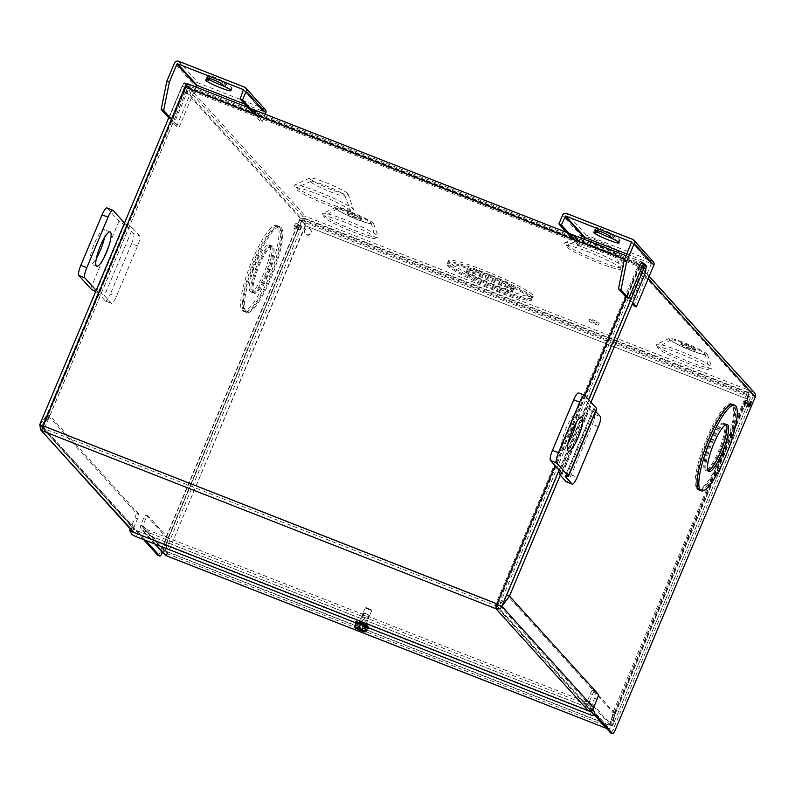 <?xml version="1.0" encoding="UTF-8"?>
<svg xmlns="http://www.w3.org/2000/svg" width="795" height="795" viewBox="0 0 795 795"><rect width="100%" height="100%" fill="white"/><g stroke="black" fill="none" stroke-linecap="round" stroke-linejoin="round"><path stroke-width="0.6" stroke-dasharray="3.98 2.98" d="M374.852 237.258A27.885 2.961 22.8 0 1 375.25 237.864A27.885 2.961 22.8 0 1 352.314 231.673A27.885 2.961 22.8 0 1 324.201 217.393A27.885 2.961 22.8 0 1 324.002 216.329A27.885 2.961 22.8 0 1 348.866 223.842A27.885 2.961 22.8 0 1 374.852 237.258M337.388 209.612A18.514 1.968 -157.2 0 0 356.051 219.092A18.514 1.968 -157.2 0 0 371.275 223.206A18.514 1.968 -157.2 0 0 371.007 222.799A18.514 1.968 -157.2 0 0 353.765 213.895A18.514 1.968 -157.2 0 0 337.259 208.906A18.514 1.968 -157.2 0 0 337.388 209.612M531.05 298.522A45.951 4.879 22.8 0 1 531.676 299.963A45.951 4.879 22.8 0 1 492.165 288.615A45.951 4.879 22.8 0 1 447.595 265.788A45.951 4.879 22.8 0 1 446.959 264.347A45.951 4.879 22.8 0 1 486.48 275.696A45.951 4.879 22.8 0 1 531.05 298.522M448.012 264.775A45.951 4.879 -157.2 0 0 492.582 287.601A45.951 4.879 -157.2 0 0 532.103 298.95A45.951 4.879 -157.2 0 0 531.467 297.509A45.951 4.879 -157.2 0 0 486.898 274.682A45.951 4.879 -157.2 0 0 447.386 263.334A45.951 4.879 -157.2 0 0 448.012 264.775M620.577 268.034A29.872 3.17 22.8 0 1 620.975 268.621A29.872 3.17 22.8 0 1 596.677 262.151A29.872 3.17 22.8 0 1 566.328 246.758A29.872 3.17 22.8 0 1 566.179 245.585A29.872 3.17 22.8 0 1 592.99 253.764A29.872 3.17 22.8 0 1 620.577 268.034M581.314 239.692A18.514 1.968 -157.2 0 0 600.126 249.223A18.514 1.968 -157.2 0 0 615.181 253.237A18.514 1.968 -157.2 0 0 614.933 252.88A18.514 1.968 -157.2 0 0 597.84 244.025A18.514 1.968 -157.2 0 0 581.225 238.967A18.514 1.968 -157.2 0 0 581.314 239.692M708.683 368.194A27.885 2.961 22.8 0 1 709.07 368.8A27.885 2.961 22.8 0 1 686.135 362.609A27.885 2.961 22.8 0 1 658.031 348.329A27.885 2.961 22.8 0 1 657.823 347.266A27.885 2.961 22.8 0 1 682.696 354.779A27.885 2.961 22.8 0 1 708.683 368.194M671.219 340.558A18.514 1.968 -157.2 0 0 689.871 350.029A18.514 1.968 -157.2 0 0 705.095 354.143A18.514 1.968 -157.2 0 0 704.837 353.745A18.514 1.968 -157.2 0 0 687.586 344.831A18.514 1.968 -157.2 0 0 671.079 339.853A18.514 1.968 -157.2 0 0 671.219 340.558M598.337 324.916A5.168 0.547 22.8 0 1 598.406 325.076A5.168 0.547 22.8 0 1 593.954 323.794A5.168 0.547 22.8 0 1 588.946 321.23A5.168 0.547 22.8 0 1 588.876 321.071A5.168 0.547 22.8 0 1 593.318 322.343A5.168 0.547 22.8 0 1 598.337 324.916M589.791 319.212A5.168 0.547 -157.2 0 0 594.809 321.786A5.168 0.547 -157.2 0 0 599.251 323.058A5.168 0.547 -157.2 0 0 599.182 322.899A5.168 0.547 -157.2 0 0 594.163 320.325A5.168 0.547 -157.2 0 0 589.721 319.053A5.168 0.547 -157.2 0 0 589.791 319.212M350.277 210.407A29.872 3.17 22.8 0 1 350.665 210.993A29.872 3.17 22.8 0 1 326.367 204.524A29.872 3.17 22.8 0 1 296.028 189.13A29.872 3.17 22.8 0 1 295.879 187.958A29.872 3.17 22.8 0 1 322.681 196.136A29.872 3.17 22.8 0 1 350.277 210.407M311.014 182.065A18.514 1.968 -157.2 0 0 329.816 191.595A18.514 1.968 -157.2 0 0 344.881 195.61A18.514 1.968 -157.2 0 0 344.632 195.252A18.514 1.968 -157.2 0 0 327.53 186.398A18.514 1.968 -157.2 0 0 310.915 181.339A18.514 1.968 -157.2 0 0 311.014 182.065M361.506 219.072A8.039 0.855 22.8 0 1 361.616 219.321A8.039 0.855 22.8 0 1 354.699 217.343A8.039 0.855 22.8 0 1 346.898 213.348A8.039 0.855 22.8 0 1 346.789 213.09A8.039 0.855 22.8 0 1 353.705 215.077A8.039 0.855 22.8 0 1 361.506 219.072M347.087 212.891A8.039 0.855 -157.2 0 0 354.888 216.886A8.039 0.855 -157.2 0 0 361.805 218.873A8.039 0.855 -157.2 0 0 361.695 218.625A8.039 0.855 -157.2 0 0 353.894 214.63A8.039 0.855 -157.2 0 0 346.978 212.643A8.039 0.855 -157.2 0 0 347.087 212.891M696.678 488.706A45.951 10.126 111.4 0 0 697.603 489.372A45.951 10.126 111.4 0 0 722.874 452.613A45.951 10.126 111.4 0 0 732.086 404.466A45.951 10.126 111.4 0 0 731.162 403.81A45.951 10.126 111.4 0 0 705.881 440.569A45.951 10.126 111.4 0 0 696.678 488.706M733.089 404.864A45.951 10.126 -68.6 0 1 723.877 453.011A45.951 10.126 -68.6 0 1 698.606 489.76A45.951 10.126 -68.6 0 1 697.672 489.104A45.951 10.126 -68.6 0 1 706.884 440.957A45.951 10.126 -68.6 0 1 732.165 404.208A45.951 10.126 -68.6 0 1 733.089 404.864M746.843 406.136A2.872 0.636 111.4 0 0 746.903 406.175A2.872 0.636 111.4 0 0 748.483 403.88A2.872 0.636 111.4 0 0 749.059 400.869A2.872 0.636 111.4 0 0 748.999 400.829A2.872 0.636 111.4 0 0 747.419 403.125A2.872 0.636 111.4 0 0 746.843 406.136M707.113 354.113A20.809 2.216 -157.2 0 0 687.854 344.156A20.809 2.216 -157.2 0 0 669.201 338.471A20.809 2.216 -157.2 0 0 669.32 339.286A20.809 2.216 -157.2 0 0 690.418 349.999A20.809 2.216 -157.2 0 0 707.391 354.53A20.809 2.216 -157.2 0 0 707.113 354.113M656.789 345.497A30.19 3.21 22.8 0 1 656.62 344.315A30.19 3.21 22.8 0 1 683.67 352.553A30.19 3.21 22.8 0 1 711.614 367.002A30.19 3.21 22.8 0 1 712.022 367.608A30.19 3.21 22.8 0 1 687.407 361.029A30.19 3.21 22.8 0 1 656.789 345.497M532.6 294.816A45.951 4.879 -157.2 0 0 488.031 271.989A45.951 4.879 -157.2 0 0 448.509 260.641A45.951 4.879 -157.2 0 0 449.145 262.082A45.951 4.879 -157.2 0 0 493.715 284.908A45.951 4.879 -157.2 0 0 533.236 296.257A45.951 4.879 -157.2 0 0 532.6 294.816M448.44 263.771A45.951 4.879 22.8 0 1 447.804 262.33A45.951 4.879 22.8 0 1 487.325 273.679A45.951 4.879 22.8 0 1 531.895 296.505A45.951 4.879 22.8 0 1 532.531 297.946A45.951 4.879 22.8 0 1 493.009 286.597A45.951 4.879 22.8 0 1 448.44 263.771M616.364 249.888A20.809 2.216 -157.2 0 0 596.101 240.179A20.809 2.216 -157.2 0 0 580.151 235.598A20.809 2.216 -157.2 0 0 580.261 236.403A20.809 2.216 -157.2 0 0 601.368 247.116A20.809 2.216 -157.2 0 0 618.341 251.647M565.086 243.926A32.168 3.418 22.8 0 1 564.917 242.674A32.168 3.418 22.8 0 1 593.736 251.449A32.168 3.418 22.8 0 1 623.509 266.832A32.168 3.418 22.8 0 1 623.946 267.488A32.168 3.418 22.8 0 1 597.711 260.472A32.168 3.418 22.8 0 1 565.086 243.926M373.282 223.176A20.809 2.216 -157.2 0 0 354.023 213.209A20.809 2.216 -157.2 0 0 335.381 207.535A20.809 2.216 -157.2 0 0 335.49 208.35A20.809 2.216 -157.2 0 0 356.597 219.052A20.809 2.216 -157.2 0 0 373.571 223.594A20.809 2.216 -157.2 0 0 373.282 223.176M322.969 214.551A30.19 3.21 22.8 0 1 322.8 213.378A30.19 3.21 22.8 0 1 349.85 221.616A30.19 3.21 22.8 0 1 377.794 236.055A30.19 3.21 22.8 0 1 378.191 236.662A30.19 3.21 22.8 0 1 353.576 230.093A30.19 3.21 22.8 0 1 322.969 214.551M347.753 193.602A20.809 2.216 -157.2 0 0 328.494 183.645A20.809 2.216 -157.2 0 0 309.841 177.971A20.809 2.216 -157.2 0 0 309.961 178.776A20.809 2.216 -157.2 0 0 331.068 189.488A20.809 2.216 -157.2 0 0 348.031 194.02A20.809 2.216 -157.2 0 0 347.753 193.602M294.786 186.298A32.168 3.418 22.8 0 1 294.607 185.046A32.168 3.418 22.8 0 1 323.436 193.821A32.168 3.418 22.8 0 1 353.209 209.204A32.168 3.418 22.8 0 1 353.636 209.86A32.168 3.418 22.8 0 1 327.411 202.844A32.168 3.418 22.8 0 1 294.786 186.298M281.241 227.628A45.951 10.126 -68.6 0 1 272.029 275.776A45.951 10.126 -68.6 0 1 246.758 312.534A45.951 10.126 -68.6 0 1 245.834 311.878A45.951 10.126 -68.6 0 1 255.046 263.731A45.951 10.126 -68.6 0 1 280.317 226.972A45.951 10.126 -68.6 0 1 281.241 227.628M244.83 311.481A45.951 10.126 111.4 0 0 245.754 312.137A45.951 10.126 111.4 0 0 271.035 275.388A45.951 10.126 111.4 0 0 280.238 227.241A45.951 10.126 111.4 0 0 279.313 226.585A45.951 10.126 111.4 0 0 254.042 263.334A45.951 10.126 111.4 0 0 244.83 311.481M298.214 224.031A2.872 0.636 -68.6 0 1 297.638 227.042A2.872 0.636 -68.6 0 1 296.058 229.338A2.872 0.636 -68.6 0 1 296.008 229.298A2.872 0.636 -68.6 0 1 296.585 226.287A2.872 0.636 -68.6 0 1 298.165 223.991A2.872 0.636 -68.6 0 1 298.214 224.031M294.011 228.513A2.872 0.636 111.4 0 0 294.071 228.553A2.872 0.636 111.4 0 0 295.651 226.257A2.872 0.636 111.4 0 0 296.227 223.246A2.872 0.636 111.4 0 0 296.167 223.206A2.872 0.636 111.4 0 0 294.587 225.502A2.872 0.636 111.4 0 0 294.011 228.513M466.794 272.138A25.271 2.683 22.8 0 1 466.446 271.343A25.271 2.683 22.8 0 1 488.18 277.594A25.271 2.683 22.8 0 1 512.695 290.145A25.271 2.683 22.8 0 1 513.043 290.94A25.271 2.683 22.8 0 1 491.31 284.69A25.271 2.683 22.8 0 1 466.794 272.138M466.367 273.152A25.271 2.683 22.8 0 1 466.019 272.357A25.271 2.683 22.8 0 1 487.752 278.598A25.271 2.683 22.8 0 1 512.268 291.159A25.271 2.683 22.8 0 1 512.616 291.944A25.271 2.683 22.8 0 1 490.883 285.703A25.271 2.683 22.8 0 1 466.367 273.152M695.327 350.009A8.039 0.855 22.8 0 1 695.436 350.267A8.039 0.855 22.8 0 1 688.52 348.28A8.039 0.855 22.8 0 1 680.719 344.285A8.039 0.855 22.8 0 1 680.609 344.026A8.039 0.855 22.8 0 1 687.526 346.014A8.039 0.855 22.8 0 1 695.327 350.009M680.908 343.838A8.039 0.855 -157.2 0 0 688.708 347.832A8.039 0.855 -157.2 0 0 695.625 349.81A8.039 0.855 -157.2 0 0 695.516 349.562A8.039 0.855 -157.2 0 0 687.715 345.567A8.039 0.855 -157.2 0 0 680.798 343.579A8.039 0.855 -157.2 0 0 680.908 343.838M699.6 490.147A45.951 10.126 111.4 0 0 724.871 453.398A45.951 10.126 111.4 0 0 734.083 405.251A45.951 10.126 111.4 0 0 733.159 404.595M725.12 423.815A25.271 5.565 111.4 0 0 724.613 423.457A25.271 5.565 111.4 0 0 710.71 443.67A25.271 5.565 111.4 0 0 705.642 470.153A25.271 5.565 111.4 0 0 706.149 470.511A25.271 5.565 111.4 0 0 720.051 450.298A25.271 5.565 111.4 0 0 725.12 423.815M724.116 423.427A25.271 5.565 111.4 0 0 723.609 423.059A25.271 5.565 111.4 0 0 709.706 443.272A25.271 5.565 111.4 0 0 704.638 469.756A25.271 5.565 111.4 0 0 705.155 470.113A25.271 5.565 111.4 0 0 719.048 449.9A25.271 5.565 111.4 0 0 724.116 423.427M277.574 226.197A45.951 10.126 111.4 0 0 276.65 225.532A45.951 10.126 111.4 0 0 251.379 262.29A45.951 10.126 111.4 0 0 242.167 310.438A45.951 10.126 111.4 0 0 243.091 311.093A45.951 10.126 111.4 0 0 268.362 274.335A45.951 10.126 111.4 0 0 277.574 226.197M243.836 311.093A45.951 10.126 -68.6 0 1 253.048 262.946A45.951 10.126 -68.6 0 1 278.32 226.187A45.951 10.126 -68.6 0 1 279.244 226.843A45.951 10.126 -68.6 0 1 270.032 274.991A45.951 10.126 -68.6 0 1 244.761 311.749A45.951 10.126 -68.6 0 1 243.836 311.093M513.113 289.142A25.271 2.683 22.8 0 1 513.461 289.927A25.271 2.683 22.8 0 1 491.727 283.686A25.271 2.683 22.8 0 1 467.212 271.135A25.271 2.683 22.8 0 1 466.864 270.34A25.271 2.683 22.8 0 1 488.607 276.59A25.271 2.683 22.8 0 1 513.113 289.142M513.828 287.452A25.271 2.683 22.8 0 1 514.176 288.247A25.271 2.683 22.8 0 1 492.433 282.006A25.271 2.683 22.8 0 1 467.927 269.455A25.271 2.683 22.8 0 1 467.579 268.66A25.271 2.683 22.8 0 1 489.313 274.901A25.271 2.683 22.8 0 1 513.828 287.452M252.8 292.53A25.271 5.565 -68.6 0 1 257.868 266.047A25.271 5.565 -68.6 0 1 271.761 245.834A25.271 5.565 -68.6 0 1 272.278 246.192A25.271 5.565 -68.6 0 1 267.209 272.675A25.271 5.565 -68.6 0 1 253.307 292.888A25.271 5.565 -68.6 0 1 252.8 292.53M253.804 292.918A25.271 5.565 -68.6 0 1 258.862 266.434A25.271 5.565 -68.6 0 1 272.764 246.221A25.271 5.565 -68.6 0 1 273.271 246.589A25.271 5.565 -68.6 0 1 268.213 273.063A25.271 5.565 -68.6 0 1 254.311 293.285A25.271 5.565 -68.6 0 1 253.804 292.918M726.322 424.48A25.271 5.565 111.4 0 0 726.113 424.202A25.271 5.565 111.4 0 0 725.606 423.844A25.271 5.565 111.4 0 0 711.704 444.057A25.271 5.565 111.4 0 0 706.636 470.541A25.271 5.565 111.4 0 0 707.143 470.898A25.271 5.565 111.4 0 0 708.106 470.918M271.284 245.804A25.271 5.565 -68.6 0 1 266.216 272.288A25.271 5.565 -68.6 0 1 252.313 292.5A25.271 5.565 -68.6 0 1 251.806 292.133A25.271 5.565 -68.6 0 1 256.865 265.659A25.271 5.565 -68.6 0 1 270.767 245.436A25.271 5.565 -68.6 0 1 271.284 245.804M250.137 291.477A25.271 5.565 111.4 0 0 250.644 291.845A25.271 5.565 111.4 0 0 264.546 271.632A25.271 5.565 111.4 0 0 269.614 245.148A25.271 5.565 111.4 0 0 269.098 244.79A25.271 5.565 111.4 0 0 255.205 265.003A25.271 5.565 111.4 0 0 250.137 291.477M304.674 218.327L752.338 393.923L636.229 265.57L188.554 89.974L304.674 218.327A1.749 1.689 -42.1 0 0 302.408 219.311L186.298 90.958A1.749 1.689 137.9 0 1 188.554 89.974M636.229 265.57A1.749 1.689 137.9 0 1 637.143 267.796L753.253 396.149A1.749 1.689 -42.1 0 0 752.338 393.923M162.389 552.406L302.408 219.311M157.967 555.337A4.591 1.014 111.4 0 0 160.282 551.879L300.411 218.526A3.945 3.826 137.9 0 1 305.519 216.32L753.193 391.905A3.945 3.826 137.9 0 1 754.594 392.879M753.253 396.149L613.124 729.502A4.591 1.014 -68.6 0 1 610.808 732.96M594.044 714.586L495.235 605.363L637.143 267.796M495.235 605.363L497.233 606.148L594.471 713.632M498.048 604.21L639.14 268.571A3.945 3.826 -42.1 0 0 637.073 263.552L189.399 87.957A3.945 3.826 -42.1 0 0 184.301 90.173L42.403 427.74L44.401 428.525L145.574 540.361M186.298 90.958L44.401 428.525M143.577 539.576L42.403 427.74M39.939 424.828L47.382 414.861L136.005 512.825A4.591 1.014 -68.6 0 1 134.991 517.873L131.413 526.379A4.502 4.363 -42.1 0 0 132.159 531.01M367.171 623.111L366.078 625.576L366.813 627.066L367.906 624.602L367.171 623.111A4.045 0.765 -156.1 0 0 363.394 620.786A4.045 0.765 -156.1 0 0 359.797 620.03A4.045 0.765 -156.1 0 0 359.827 620.229L360.562 621.72A4.064 0.775 -156.1 0 0 360.602 621.809L137.396 534.26A4.591 0.875 -156.1 0 1 132.626 531.428L131.145 528.466A4.502 0.994 111.4 0 0 131.086 528.387L134.822 529.599L43.129 428.227L42.065 430.751M130.738 527.989L130.32 528.973M360.602 621.809L359.509 624.274L355.107 622.555M359.509 624.274A4.064 0.775 23.9 0 1 359.469 624.184L358.823 622.505M366.813 627.066A4.064 0.775 23.9 0 1 366.883 627.176L367.976 624.711L591.182 712.26A4.591 0.875 -156.1 0 0 594.789 712.926M368.473 627.792L366.883 627.176M43.069 425.802L43.129 428.227L497.471 606.396M509.396 596.081L507.021 595.147L595.654 693.121A4.591 1.014 111.4 0 1 594.63 698.159L591.053 706.666A1.759 1.699 -42.1 0 1 588.787 707.659L497.084 606.287L497.471 604.359L42.304 425.752M42.393 427.66L43.129 428.227M360.562 621.72L359.469 624.184M507.021 595.147L499.578 605.114M588.787 707.659L592.553 709.13M184.957 87.033L181.985 86.277L183.575 88.106A4.591 1.014 -68.6 0 1 182.552 93.144L47.442 414.573L39.81 424.778L182.045 86.416M642.241 266.524L639.359 265.262A4.502 0.994 -68.6 0 1 641.744 261.893A4.502 0.994 -68.6 0 1 641.833 261.953L187.868 83.892L190.144 86.416L644.109 264.467L641.833 261.953M497.938 604.478L639.806 265.769L643.215 268.392A4.591 1.014 111.4 0 1 642.201 273.44L507.081 594.859L509.575 595.843M42.463 425.752L49.876 415.835L47.382 414.861M136.005 512.825L138.499 513.808A4.591 1.014 -68.6 0 1 137.485 518.847L133.908 527.363A1.759 1.699 -42.1 0 0 134.822 529.599M138.499 513.808L49.876 415.835M183.575 88.106L186.06 89.08L184.539 87.4L185.851 87.708L185.394 87.202M624.622 259.488L639.806 265.769L640.74 264.447L186.815 86.416L189.091 88.931L190.144 86.416M590.953 402.26L561.399 472.568M186.815 86.416L185.851 87.708L639.806 265.769M189.091 88.931L642.966 266.901M642.37 266.236L640.77 264.467M641.694 266.713L499.459 605.065L507.081 594.859M47.442 414.573L49.936 415.556L42.344 425.703L184.539 87.4M49.936 415.556L185.046 94.128L182.552 93.144M186.06 89.08A4.591 1.014 -68.6 0 1 185.046 94.128M306.661 235.022A3.448 3.339 -42.1 0 0 310.547 229.556A3.448 3.339 -42.1 0 0 305.24 229.964A3.448 3.339 -42.1 0 0 306.661 235.022M308.957 228.304A3.448 3.339 137.9 0 1 310.388 233.372A3.448 3.339 137.9 0 1 305.081 233.78A3.448 3.339 137.9 0 1 308.957 228.304M298.503 227.489A2.385 0.527 111.4 0 0 298.98 224.826A2.385 0.527 111.4 0 0 297.718 226.625A2.385 0.527 111.4 0 0 297.241 229.278A2.385 0.527 111.4 0 0 298.503 227.489M300.5 228.274A2.385 0.527 111.4 0 0 300.977 225.611A2.385 0.527 111.4 0 0 299.715 227.4A2.385 0.527 111.4 0 0 299.238 230.063A2.385 0.527 111.4 0 0 300.5 228.274M745.352 402.757A2.385 0.527 111.4 0 0 745.829 400.104A2.385 0.527 111.4 0 0 744.567 401.892A2.385 0.527 111.4 0 0 744.09 404.546A2.385 0.527 111.4 0 0 745.352 402.757M746.565 402.677A2.385 0.527 -68.6 0 1 747.827 400.889A2.385 0.527 -68.6 0 1 747.35 403.542A2.385 0.527 -68.6 0 1 746.088 405.331A2.385 0.527 -68.6 0 1 746.565 402.677M365.869 613.551L363.315 612.846L366.972 614.774L369.526 615.459L365.869 613.551M364.984 615.549L362.321 614.823L366.147 616.821L368.81 617.546L364.984 615.549M365.193 618.729L362.063 617.079L365.193 618.729M365.948 613.631L369.079 615.28L363.762 613.044L365.948 613.631M165.807 555.526L167.864 551.899L165.608 550.478L168.172 537.758L301.633 220.265L305.131 225.363L303.819 222.252L748.274 396.576L745.988 398.285L748.383 396.854L610.481 725.07L748.304 397.182L746.485 394.757L748.483 395.542L750.381 397.639L748.383 396.854M305.191 225.442L168.222 552.296L163.611 549.693L165.608 550.478L303.531 222.371L301.534 221.586L305.489 225.76L746.346 398.683L750.381 397.639L612.508 725.924L750.381 397.639M166.006 555.606A4.392 0.964 111.4 0 0 168.222 552.296L609.089 725.219L612.458 725.746L608.722 724.821L606.674 728.449A4.392 0.964 111.4 0 0 606.764 728.518A4.392 0.964 111.4 0 0 609.089 725.219L745.988 398.285M749.119 394.568L746.346 398.683L305.489 225.76L304.664 220.235L749.119 394.568L748.274 396.576L746.366 394.479L747.221 392.462L749.119 394.568L746.942 397.48M746.366 394.479L301.911 220.145L303.819 222.252L304.664 220.235L302.766 218.128L301.911 220.145M610.461 724.97L613.024 712.24L746.485 394.757M144.004 528.476A2.196 2.127 137.9 0 1 142.852 525.674L145.555 519.264A4.591 1.014 -68.6 0 1 147.979 515.826A4.591 1.014 -68.6 0 1 148.079 515.885L168.033 537.947L165.469 550.667L166.662 553.519L144.004 528.476L584.862 701.399L607.519 726.441L610.322 725.159L587.714 700.166A2.196 2.127 137.9 0 1 584.862 701.399M168.172 537.758L166.175 536.973L163.611 549.693L301.534 221.586L299.635 219.49L301.633 220.265M166.175 536.973L299.635 219.49M302.766 218.128L747.221 392.462M748.483 395.542L615.022 713.026L613.024 712.24M612.458 725.746L615.022 713.026M143.219 527.94L166.662 553.519L607.519 726.441M148.079 515.885L146.081 515.11A4.591 1.014 111.4 0 0 145.982 515.041A4.591 1.014 111.4 0 0 143.557 518.489L140.864 524.899L163.472 549.892L164.227 554.433M155.671 544.327L143.16 530.494A4.392 4.263 137.9 0 1 140.864 524.899M143.16 530.494L584.017 703.416L606.674 728.449C609.854 728.767 611.743 727.932 612.319 725.944L610.322 725.159L612.885 712.439L614.883 713.214L612.319 725.944L589.701 700.952A4.392 4.263 137.9 0 1 584.017 703.416M589.701 700.952L592.404 694.542A4.591 1.014 -68.6 0 1 594.829 691.094A4.591 1.014 -68.6 0 1 594.928 691.163L592.931 690.378L612.885 712.439M587.714 700.166L590.407 693.757A4.591 1.014 -68.6 0 1 592.832 690.308A4.591 1.014 -68.6 0 1 592.931 690.378M142.852 525.674L165.469 550.667L163.472 549.892L166.036 537.162L168.033 537.947M146.081 515.11L166.036 537.162M614.883 713.214L594.928 691.163M371.653 610.49L365.312 608.006L371.702 610.6L370.987 609.626L366.435 607.837L370.967 609.616M358.873 623.32L365.263 625.913L358.873 623.32M368.661 627.344A7.175 0.765 22.8 0 1 362.49 625.566A7.175 0.765 22.8 0 1 355.534 622.008A7.175 0.765 22.8 0 1 355.435 621.779M367.31 628.358A7.175 0.765 22.8 0 1 361.328 626.271A7.175 0.765 22.8 0 1 355.653 623.449M355.872 622.932L356.955 624.135L367.37 628.219M362.709 626.778L361.208 630.346L363.335 631.538L365.869 631.787M356.955 624.135L355.454 627.702L358.128 629.501L361.208 630.346M354.56 627.315L355.554 624.95L354.987 627.553M354.918 627.722L355.454 627.702M365.879 629.252L355.912 625.347M355.554 624.95L365.968 629.034M568.037 443.332A18.384 4.045 -68.6 0 1 562.413 448.867A18.384 4.045 -68.6 0 1 562.035 448.609A18.384 4.045 -68.6 0 1 565.722 429.35A18.384 4.045 -68.6 0 1 575.838 414.642A18.384 4.045 -68.6 0 1 576.206 414.911A18.384 4.045 -68.6 0 1 576.196 422.523M561.638 472.846L589.592 406.344A6.897 0.735 -157.2 0 0 590.725 406.394A6.897 0.735 -157.2 0 0 590.625 406.175L578.76 393.058L584.752 395.403M596.797 408.948A13.485 1.431 22.8 0 1 594.59 408.849A6.897 0.735 22.8 0 0 593.468 408.789L565.136 476.185M595.753 411.432L593.557 409.008A6.897 0.735 22.8 0 1 593.468 408.789M566.308 481.8A9.192 2.027 111.4 0 0 571.178 474.913L592.424 424.361A9.192 2.027 111.4 0 0 594.451 414.274L587.575 406.662L559.243 474.059A13.485 1.431 22.8 0 1 559.054 473.631A13.485 1.431 22.8 0 1 560.932 473.661M589.592 406.344A13.485 1.431 -157.2 0 0 587.386 406.235A13.485 1.431 -157.2 0 0 587.575 406.662M559.243 474.059L560.286 475.211M104.533 237.526A18.384 4.045 111.4 0 0 104.543 229.904A18.384 4.045 111.4 0 0 104.175 229.646A18.384 4.045 111.4 0 0 94.068 244.343A18.384 4.045 111.4 0 0 90.382 263.602A18.384 4.045 111.4 0 0 90.749 263.87A18.384 4.045 111.4 0 0 96.374 258.335M124.507 223.017L124.954 223.524A6.897 0.735 -157.2 0 0 127.588 225.124L99.256 292.52A6.897 0.735 22.8 0 1 96.622 290.91L96.175 290.413M95.658 291.636A13.485 1.431 -157.2 0 0 95.788 291.705A6.897 0.735 -157.2 0 1 98.421 293.305L126.753 225.909L133.639 233.521L139.622 235.867A9.192 2.027 -68.6 0 1 137.585 245.963L116.338 296.505A9.192 2.027 -68.6 0 1 111.479 303.392A9.192 2.027 -68.6 0 1 111.29 303.263L104.403 295.651L132.735 228.254A13.485 1.431 -157.2 0 0 127.588 225.124M111.29 303.263L105.308 300.917L98.421 293.305M99.256 292.52A13.485 1.431 22.8 0 1 104.403 295.651M132.735 228.254L139.622 235.867M113.089 210.407L107.106 208.061L118.972 221.169A13.485 1.431 22.8 0 0 124.119 224.309A6.897 0.735 22.8 0 1 126.753 225.909M105.308 300.917A9.192 2.027 111.4 0 0 105.487 301.047A9.192 2.027 111.4 0 0 110.356 294.16L116.338 296.505M137.585 245.963L131.602 243.608L110.356 294.16M131.602 243.608A9.192 2.027 111.4 0 0 133.639 233.521M209.204 79.55A13.783 1.461 22.8 0 1 206.839 77.89A13.783 1.461 22.8 0 1 206.64 77.463A13.783 1.461 22.8 0 1 209.363 77.671L209.93 77.622L208.211 75.724A8.089 0.855 22.8 0 1 208.101 75.465A8.089 0.855 22.8 0 1 215.057 77.463A8.089 0.855 22.8 0 1 222.898 81.478L225.959 84.181A13.783 1.461 22.8 0 1 231.872 87.708A13.783 1.461 22.8 0 1 232.061 88.146A13.783 1.461 22.8 0 1 223.942 86.188M178.607 61.265L198.213 82.938L264.139 108.796L244.532 87.132M198.213 82.938A3.21 3.11 -42.1 0 0 194.06 84.737L174.463 63.063M265.282 109.591A3.21 3.11 -42.1 0 0 264.139 108.796M265.252 114.222L262.171 121.555L257.65 116.557L258.534 114.45L256.04 113.476L253.267 109.79L252.134 112.244M243.717 90.233L263.324 111.906L259.677 120.582L262.171 121.555M263.324 111.906L243.737 89.934M244.81 104.155L263.085 111.32M186.368 85.244L186.775 86.307L172.008 121.436L176.54 126.435L179.024 127.419L195.997 87.052M176.54 126.435L194.06 84.737M168.997 118.097L183.764 82.968L186.487 83.604L184.003 82.63L185.921 84.747M258.534 114.45L255.771 110.783M187.073 84.24L189.27 87.281L174.502 122.41L172.008 121.436M174.502 122.41L179.024 127.419M259.677 120.582L255.155 115.583L257.65 116.557M255.155 115.583L256.04 113.476M612.011 238.401A13.783 1.461 -157.2 0 0 620.13 240.358A13.783 1.461 -157.2 0 0 619.941 239.931A13.783 1.461 -157.2 0 0 614.028 236.403L610.967 233.7A8.089 0.855 -157.2 0 0 603.127 229.675A8.089 0.855 -157.2 0 0 596.17 227.678A8.089 0.855 -157.2 0 0 596.28 227.936L597.999 229.844L597.433 229.894A13.783 1.461 -157.2 0 0 594.71 229.675A13.783 1.461 -157.2 0 0 594.908 230.103A13.783 1.461 -157.2 0 0 597.274 231.762M653.351 261.803A3.21 3.11 -42.1 0 0 652.208 261.018L586.283 235.151A3.21 3.11 -42.1 0 0 582.139 236.95L578.482 245.625L580.976 246.609L576.455 241.61L573.96 240.627L574.954 238.013L572.072 234.843L570.949 237.298M626.917 254.032L651.314 263.642L631.717 241.978M584.067 239.265L580.976 246.609M633.863 305.817L651.314 263.642M578.482 245.625L573.96 240.627M645.54 269.187L631.836 301.792L632.75 302.816M572.072 234.843L574.566 235.827L577.448 238.997L574.954 238.013M631.836 301.792L629.342 300.818L632.244 304.028M629.342 300.818L643.473 267.18M643.254 264.129L641.346 262.012L643.821 262.986M643.582 263.334L641.088 262.35L626.321 297.479M576.455 241.61L577.448 238.997M162.279 552.664L160.282 551.879M613.124 729.502L615.121 730.287M753.193 391.905L637.073 263.552M189.399 87.957L305.519 216.32M639.14 268.571L648.213 278.608M300.411 218.526L184.301 90.173M39.76 425.067L131.413 526.379M639.359 265.262L625.973 297.101M584.673 395.344L555.129 465.641M132.626 531.428L131.533 533.892M137.396 534.26L136.303 536.724M358.873 622.386L359.827 620.229M591.182 712.26L590.089 714.725M591.053 706.666L499.399 605.353M594.63 698.159L597.125 699.143M595.654 693.121L598.138 694.095M559.114 470.054L588.668 399.746M134.991 517.873L137.485 518.847M42.751 426.597L133.908 527.363M131.145 528.466L593.289 709.736M593.229 709.647L131.086 528.387M645.709 269.366L643.215 268.392M43.516 426.299L185.851 87.708M644.695 274.414L642.201 273.44M167.864 551.899L608.722 724.821M305.489 225.76L168.222 552.296M609.089 725.219L746.346 398.683M143.557 518.489L145.555 519.264M590.407 693.757L592.404 694.542M562.294 473.572L590.625 406.175M594.451 414.274L600.444 416.62M566.259 476.235L594.59 408.849M593.557 409.008L565.354 476.106M598.406 426.706L592.424 424.361M571.178 474.913L577.16 477.258M124.954 223.524L96.622 290.91M118.972 221.169L90.64 288.565M124.119 224.309L95.788 291.705M208.3 80.186L209.363 77.671M225.959 84.181L224.905 86.705M223.564 85.9L224.617 83.386M222.898 81.478L221.835 84.002M208.211 75.724L207.296 77.89M209.93 77.622L209.612 78.387M186.775 86.307L189.27 87.281M189.369 86.784L186.885 85.8M186.259 83.952L183.764 82.968M253.277 109.799L255.742 110.773L253.267 109.79M258.633 113.943L256.139 112.97M255.513 111.121L253.019 110.137M614.028 236.403L612.975 238.917M586.283 235.151L566.676 213.487M632.611 239.345L652.208 261.018M582.139 236.95L562.532 215.286M609.904 236.214L610.967 233.7M596.28 227.936L595.366 230.103M611.633 238.122L612.687 235.598M596.369 232.408L597.433 229.894M597.999 229.844L597.681 230.6M631.806 242.147L651.155 263.533M572.082 234.853L574.556 235.817M631.787 242.445L651.393 264.119M571.834 235.191L574.328 236.165M577.339 239.504L574.845 238.52M371.275 223.206L375.25 237.864M532.103 298.95L531.676 299.963M615.181 253.237L620.975 268.621M705.095 354.143L709.07 368.8M599.251 323.058L598.406 325.076M344.881 195.61L350.665 210.993M698.606 489.76L697.603 489.372M746.903 406.175L748.9 406.96M669.201 338.471L656.62 344.315M448.509 260.641L447.804 262.33M580.151 235.598L564.917 242.674M335.381 207.535L322.8 213.378M309.841 177.971L294.607 185.046M245.754 312.137L246.758 312.534M294.071 228.553L296.058 229.338M466.446 271.343L466.019 272.357M724.613 423.457L723.609 423.059M276.65 225.532L278.32 226.187M514.176 288.247L513.461 289.927M271.761 245.834L272.764 246.221M708.812 471.554L707.143 470.898M250.644 291.845L252.313 292.5M337.259 208.906L324.002 216.329M752.964 394.35L636.845 265.997M447.386 263.334L446.959 264.347M581.225 238.967L566.179 245.585M671.079 339.853L657.823 347.266M589.721 319.053L588.876 321.071M310.915 181.339L295.879 187.958M649.167 276.332L638.474 264.526M732.165 404.208L731.162 403.81M748.999 400.829L750.997 401.614M707.391 354.53L712.022 367.608M533.236 296.257L532.531 297.946M618.778 252.88L623.946 267.488M373.571 223.594L378.191 236.662M348.031 194.02L353.636 209.86M279.313 226.585L280.317 226.972M296.167 223.206L298.165 223.991M513.043 290.94L512.616 291.944M706.149 470.511L705.155 470.113M243.091 311.093L244.761 311.749M467.579 268.66L466.864 270.34M253.307 292.888L254.311 293.285M727.276 424.5L725.606 423.844M269.098 244.79L270.767 245.436M359.797 620.03L358.704 622.495M168.729 117.809L181.985 86.277M247.692 107.325L250.177 108.309M566.497 232.379L568.991 233.352M626.182 255.791L641.744 261.893M134.196 529.162L42.523 427.819M42.284 425.703L184.52 87.341M186.775 86.387L640.74 264.447M300.977 225.611L298.98 224.826M747.827 400.889L745.829 400.104M363.315 612.846L362.321 614.823M369.079 615.28L367.379 619.325M166.702 553.549L607.559 726.471M299.238 230.063L297.241 229.278M746.088 405.331L744.09 404.546M369.526 615.459L368.81 617.546M154.767 543.969L141.589 529.41M147.979 515.826L145.982 515.041M592.832 690.308L594.829 691.094M363.762 613.044L362.063 617.079M365.263 607.897L359.181 622.356M359.082 622.594L358.823 623.21M366.455 607.728L365.342 607.857M371.702 610.6L365.611 625.079M365.521 625.297L365.263 625.913M562.413 448.867L568.395 451.212M590.725 406.394L562.393 473.78M575.838 414.642L581.821 416.997M587.386 406.235L559.054 473.631M96.742 266.216L90.749 263.87M110.157 231.991L104.175 229.646M105.487 301.047L111.479 303.392M231.007 90.66L232.061 88.146M205.587 79.977L206.64 77.463M207.038 77.98L208.101 75.465M209.681 78.407L209.979 77.721M263.244 111.429L243.638 89.755M620.13 240.358L619.076 242.873M596.17 227.678L595.107 230.202M594.71 229.675L593.656 232.19M598.049 229.934L597.751 230.63M641.336 262.012L643.831 262.986"/><path stroke-width="1.19" d="M751.056 401.654A2.872 0.636 -68.6 0 1 750.48 404.655A2.872 0.636 -68.6 0 1 748.9 406.96A2.872 0.636 -68.6 0 1 748.84 406.921A2.872 0.636 -68.6 0 1 749.417 403.91A2.872 0.636 -68.6 0 1 750.997 401.614A2.872 0.636 -68.6 0 1 751.056 401.654M618.778 252.88L618.341 251.647A20.809 2.216 -157.2 0 0 618.053 251.23A20.809 2.216 -157.2 0 0 616.364 249.888M700.335 490.147A45.951 10.126 -68.6 0 1 709.547 442A45.951 10.126 -68.6 0 1 734.828 405.251A45.951 10.126 -68.6 0 1 735.753 405.907A45.951 10.126 -68.6 0 1 726.541 454.054A45.951 10.126 -68.6 0 1 701.269 490.803A45.951 10.126 -68.6 0 1 700.335 490.147M734.828 405.251L733.159 404.595A45.951 10.126 111.4 0 0 707.878 441.344A45.951 10.126 111.4 0 0 698.666 489.491A45.951 10.126 111.4 0 0 699.6 490.147L701.269 490.803M708.106 470.918A25.271 5.565 111.4 0 0 721.562 449.404A25.271 5.565 111.4 0 0 726.322 424.48M727.783 424.858A25.271 5.565 -68.6 0 1 722.715 451.341A25.271 5.565 -68.6 0 1 708.812 471.554A25.271 5.565 -68.6 0 1 708.305 471.197A25.271 5.565 -68.6 0 1 713.373 444.713A25.271 5.565 -68.6 0 1 727.276 424.5A25.271 5.565 -68.6 0 1 727.783 424.858M145.574 540.361L159.755 556.043A4.591 1.014 111.4 0 0 159.845 556.112A4.591 1.014 111.4 0 0 162.279 552.664L162.389 552.406M649.167 276.332L754.594 392.879A3.945 3.826 137.9 0 1 755.25 396.934L615.121 730.287A4.591 1.014 -68.6 0 1 612.687 733.735A4.591 1.014 -68.6 0 1 612.597 733.666L610.6 732.881L594.044 714.586M497.233 606.148L498.048 604.21M594.471 713.632L612.597 733.666M159.755 556.043L157.758 555.258A4.591 1.014 111.4 0 0 157.857 555.327A4.591 1.014 111.4 0 0 157.967 555.337M157.758 555.258L143.577 539.576M591.818 711.773L592.553 709.13A4.502 4.363 137.9 0 1 587.724 710.173L591.818 711.773L593.666 715.162A4.591 0.875 23.9 0 1 593.696 715.391A4.591 0.875 23.9 0 1 590.089 714.725L368.473 627.792M355.107 622.555L136.303 536.724A4.591 0.875 23.9 0 1 131.533 533.892L129.674 530.513L133.769 532.113L40.485 429.658L39.939 424.828M501.893 606.327C501.307 608.374 499.349 609.199 496.03 608.811A4.502 0.994 -68.6 0 1 497.024 603.862L43.069 425.802A4.502 0.994 111.4 0 0 42.065 430.751L496.03 608.811L497.084 606.287L499.399 605.353L501.893 606.327L509.516 596.131L598.138 694.095A4.591 1.014 -68.6 0 1 597.125 699.143L593.547 707.649L501.893 606.327M592.553 709.13A4.502 4.363 -42.1 0 0 593.547 707.649M40.485 429.658L132.159 531.01A4.502 4.363 -42.1 0 0 133.769 532.113M130.32 528.973L129.674 530.513M366.078 625.576A4.045 0.765 -156.1 0 0 362.371 623.29A4.045 0.765 -156.1 0 0 358.724 622.465M593.696 715.391L594.789 712.926A4.591 0.875 -156.1 0 0 594.759 712.698L593.289 709.736A4.502 0.994 -68.6 0 0 593.229 709.647L592.871 709.259M39.76 425.067L42.254 426.041L43.129 428.227M43.516 426.299L39.75 424.639L168.729 117.809M39.81 424.778L43.069 425.802L184.957 87.033M588.668 399.746L644.188 267.686L642.241 266.524M187.868 83.892A4.502 0.994 111.4 0 0 187.779 83.833A4.502 0.994 111.4 0 0 185.394 87.202L624.622 259.488M42.751 426.597L42.463 425.752M644.188 267.686L645.709 269.366A4.591 1.014 -68.6 0 1 644.695 274.414L590.953 402.26M561.399 472.568L509.575 595.843L501.953 606.048L559.114 470.054M642.966 266.901L642.37 266.236M643.93 264.884L643.066 266.951M154.767 543.969L165.807 555.526A4.392 0.964 111.4 0 0 165.897 555.596A4.392 0.964 111.4 0 0 166.006 555.606M355.653 623.449A7.175 0.765 22.8 0 1 355.107 623.022A7.175 0.765 22.8 0 1 355.007 622.793L355.435 621.779A7.175 0.765 22.8 0 1 361.606 623.558A7.175 0.765 22.8 0 1 368.562 627.116A7.175 0.765 22.8 0 1 368.661 627.344L368.234 628.348A7.175 0.765 22.8 0 1 367.31 628.358M355.007 622.793A7.175 0.765 22.8 0 1 361.178 624.562A7.175 0.765 22.8 0 1 368.135 628.13A7.175 0.765 22.8 0 1 368.234 628.348M365.869 631.787L367.37 628.219L366.286 627.017L360.533 624.373L355.872 622.932L354.63 627.414A5.734 0.606 22.8 0 1 356.498 627.692L354.371 626.5M354.987 627.553L365.213 631.816L366.326 629.431L365.968 629.034L364.975 631.399L364.786 630.594L366.286 627.017M359.032 627.951L356.498 627.692A5.734 0.606 22.8 0 1 361.705 629.739L359.032 627.951L360.533 624.373M364.786 630.594L361.705 629.739A5.734 0.606 22.8 0 1 364.855 631.419L354.63 627.414M365.213 631.816A5.734 0.606 22.8 0 1 365.074 631.906A5.734 0.606 22.8 0 1 363.335 631.538A5.734 0.606 22.8 0 1 358.128 629.501A5.734 0.606 22.8 0 1 354.987 627.812M582.188 417.256A18.384 4.045 -68.6 0 1 578.502 436.515A18.384 4.045 -68.6 0 1 568.395 451.212A18.384 4.045 -68.6 0 1 568.028 450.954A18.384 4.045 -68.6 0 1 571.714 431.695A18.384 4.045 -68.6 0 1 581.821 416.997A18.384 4.045 -68.6 0 1 582.188 417.256M576.196 422.523A18.384 4.045 -68.6 0 1 568.037 443.332M578.76 393.058A9.192 2.027 111.4 0 0 578.581 392.929A9.192 2.027 111.4 0 0 573.712 399.815L552.465 450.368A9.192 2.027 111.4 0 0 550.438 460.454L562.294 473.572A6.897 0.735 22.8 0 1 562.393 473.78A6.897 0.735 22.8 0 1 561.26 473.731L561.638 472.846M573.712 399.815L579.704 402.161L558.448 452.713L552.465 450.368M579.704 402.161A9.192 2.027 -68.6 0 1 584.563 395.274A9.192 2.027 -68.6 0 1 584.752 395.403L596.618 408.521A13.485 1.431 22.8 0 1 596.797 408.948L568.465 476.344A13.485 1.431 -157.2 0 0 568.286 475.917L596.618 408.521M568.465 476.344A13.485 1.431 -157.2 0 1 566.259 476.235A6.897 0.735 -157.2 0 0 565.136 476.185A6.897 0.735 -157.2 0 0 565.225 476.404L572.112 484.016A9.192 2.027 -68.6 0 0 572.301 484.145A9.192 2.027 -68.6 0 0 577.16 477.258L598.406 426.706A9.192 2.027 -68.6 0 0 600.444 416.62L595.753 411.432M560.286 475.211L566.129 481.671A9.192 2.027 111.4 0 0 566.308 481.8L572.301 484.145M550.438 460.454L556.42 462.799L568.286 475.917M556.42 462.799A9.192 2.027 -68.6 0 1 558.448 452.713M96.374 258.335A18.384 4.045 111.4 0 0 104.533 237.526M96.364 265.947A18.384 4.045 111.4 0 0 96.742 266.216A18.384 4.045 111.4 0 0 106.848 251.508A18.384 4.045 111.4 0 0 110.535 232.249A18.384 4.045 111.4 0 0 110.157 231.991A18.384 4.045 111.4 0 0 100.051 246.689A18.384 4.045 111.4 0 0 96.364 265.947M96.175 290.413L84.757 277.803A9.192 2.027 -68.6 0 1 86.794 267.706L108.04 217.164A9.192 2.027 -68.6 0 1 112.9 210.278A9.192 2.027 -68.6 0 1 113.089 210.407L124.507 223.017M86.794 267.706L80.812 265.361L102.058 214.819L108.04 217.164M80.812 265.361A9.192 2.027 111.4 0 0 78.775 275.448L84.757 277.803M95.658 291.636A13.485 1.431 -157.2 0 1 90.64 288.565L78.775 275.448M107.106 208.061A9.192 2.027 111.4 0 0 106.918 207.922A9.192 2.027 111.4 0 0 102.058 214.819M223.942 86.188A13.783 1.461 22.8 0 1 209.204 79.55M209.612 78.387L208.876 80.146L207.147 78.238A8.089 0.855 22.8 0 1 207.038 77.98A8.089 0.855 22.8 0 1 213.994 79.977A8.089 0.855 22.8 0 1 221.835 84.002L224.905 86.705A13.783 1.461 22.8 0 1 230.808 90.233A13.783 1.461 22.8 0 1 231.007 90.66A13.783 1.461 22.8 0 1 219.152 87.251A13.783 1.461 22.8 0 1 205.776 80.404A13.783 1.461 22.8 0 1 205.587 79.977A13.783 1.461 22.8 0 1 208.3 80.186L208.916 80.235L209.681 78.407M255.742 110.773L254.629 113.218L242.564 99.892L246.212 91.206L265.818 112.88A3.21 3.11 -42.1 0 0 265.282 109.591L245.675 87.917A3.21 3.11 137.9 0 0 244.532 87.132L178.607 61.265A3.21 3.11 137.9 0 0 174.463 63.063L166.851 81.179L161.156 109.432L168.997 118.097L171.491 119.081L186.259 83.952L187.073 84.24M242.564 99.892L240.07 98.908L243.479 89.646L177.553 63.789L197.15 85.453L244.81 104.155M245.675 87.917A3.21 3.11 137.9 0 1 246.212 91.206M197.15 85.453L196.554 85.711L176.957 64.047L169.345 82.153L166.851 81.179M176.957 64.047L177.553 63.789M265.818 112.88L265.252 114.222M195.997 87.052L196.554 85.711M185.921 84.747L186.368 85.244M161.156 109.432L163.651 110.416L171.491 119.081M169.345 82.153L163.651 110.416M254.629 113.218L252.134 112.244L240.07 98.908M618.888 242.445A13.783 1.461 22.8 0 1 619.076 242.873A13.783 1.461 22.8 0 1 607.221 239.474A13.783 1.461 22.8 0 1 593.845 232.627A13.783 1.461 22.8 0 1 593.656 232.19A13.783 1.461 22.8 0 1 596.369 232.408L596.946 232.359L595.216 230.451A8.089 0.855 22.8 0 1 595.107 230.202A8.089 0.855 22.8 0 1 602.063 232.2A8.089 0.855 22.8 0 1 609.904 236.214L612.975 238.917A13.783 1.461 22.8 0 1 618.888 242.445M597.274 231.762A13.783 1.461 -157.2 0 0 612.011 238.401M574.556 235.817L573.443 238.271L570.949 237.298L558.885 223.961L562.532 215.286A3.21 3.11 137.9 0 1 566.676 213.487L632.611 239.345A3.21 3.11 137.9 0 1 634.281 243.429L626.669 261.535L620.975 289.797L628.815 298.463L643.582 263.334L646.703 266.166L645.54 269.187M584.067 239.265L585.219 237.675L626.917 254.032M632.75 302.816L636.358 306.8L653.888 265.093A3.21 3.11 -42.1 0 0 653.351 261.803L633.744 240.13M636.358 306.8L633.863 305.817L632.244 304.028M558.885 223.961L561.379 224.935L565.623 216.002L631.806 242.147M620.975 289.797L618.48 288.814L624.174 260.561L631.548 241.859M624.174 260.561L626.669 261.535M573.443 238.271L561.379 224.935M618.48 288.814L626.321 297.479L628.815 298.463M643.473 267.18L644.109 265.689L646.603 266.663M646.703 266.166L643.254 264.129M644.208 265.182L644.109 265.689M648.213 278.608L755.25 396.934M592.166 712.171L130.032 530.901L592.195 712.201M496.03 608.811L587.724 710.173M594.759 712.698L593.666 715.162M625.973 297.101L584.673 395.344M555.129 465.641L497.024 603.862M606.545 728.409L165.807 555.526L155.671 544.327M572.112 484.016L566.129 481.671M634.281 243.429L653.888 265.093M597.681 230.6L596.946 232.359M585.219 237.675L565.623 216.002M584.623 237.934L565.026 216.26M612.687 733.735L610.689 732.95M157.857 555.327L159.845 556.112M187.779 83.833L247.692 107.325M250.177 108.309L566.497 232.379M568.991 233.352L626.182 255.791M165.897 555.596L606.585 728.449M365.074 631.906L365.65 631.836M584.563 395.274L578.581 392.929M106.918 207.922L112.9 210.278M597.751 230.63L596.985 232.458"/></g></svg>
